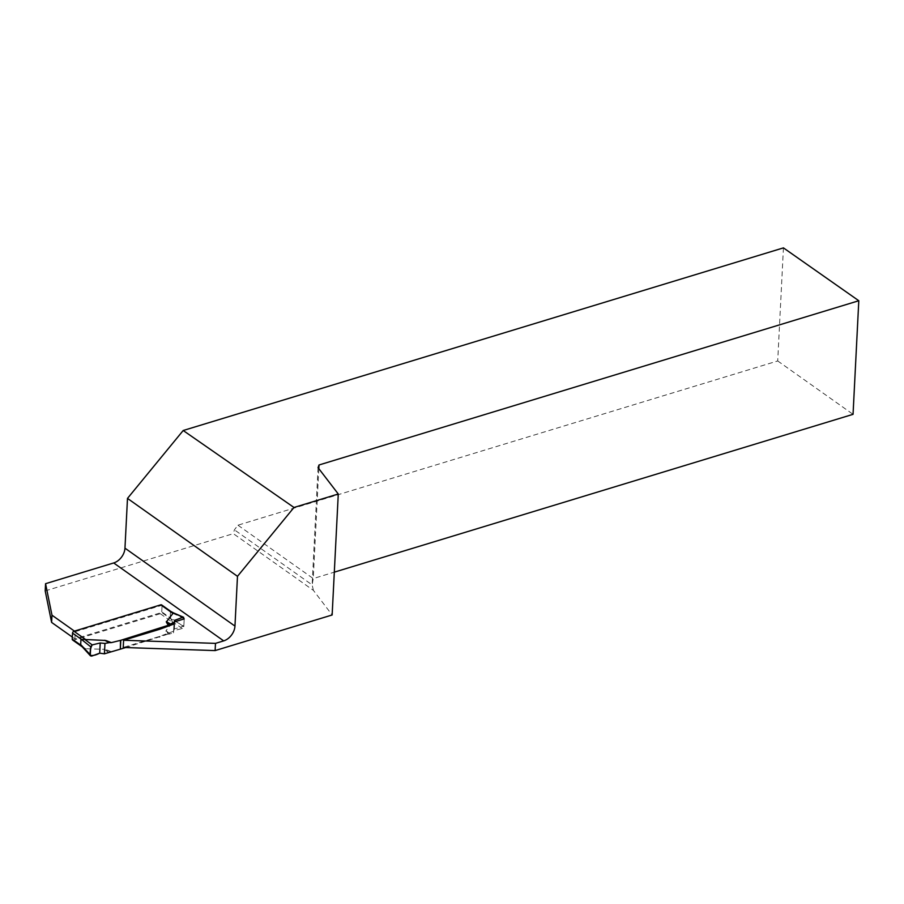 <?xml version="1.0" encoding="UTF-8"?>
<svg xmlns="http://www.w3.org/2000/svg" width="904" height="904" viewBox="0 0 904 904"><rect width="100%" height="100%" fill="white"/><g stroke="black" fill="none" stroke-linecap="round" stroke-linejoin="round"><path stroke-width="0.68" stroke-dasharray="4.52 3.39" d="M72.614 640.021A1.65 1.153 125.3 0 0 73.495 640.122L160.324 613.703A1.65 1.153 125.3 0 0 161.737 611.85L170.54 618.087L170.438 612.324L172.574 612.833M160.324 613.703L172.483 622.314L165.952 630.766M125.656 647.546L167.85 634.167L165.974 631.139M110.909 651.49L105.689 649.479M73.495 640.122L85.654 648.733L104.954 649.321M85.654 648.733L81.948 646.416M161.737 611.85L162.042 605.861A1.65 1.153 125.3 0 0 161.658 604.934M172.483 622.314L170.54 618.087M91.62 656.123L84.445 648.236M110.525 651.626L105.339 649.637L108.819 652.496M167.85 634.167L169.647 633.986L166.313 631.082L168.178 634.088M72.331 637.083L74.874 638.879L161.703 612.46L170.133 618.438L183.828 626.099L174.37 628.981L173.591 631.218L173.952 624.009L173.511 632.8L169.647 633.986M174.37 628.981L174.732 621.771L173.511 632.8M173.274 612.776L184.19 618.89L183.794 626.664L182.314 628.529L174.291 630.472M184.213 618.336L170.438 612.324M183.794 626.664L170.189 617.33M182.314 628.529L172.133 621.556M74.874 638.879L75.235 631.67L74.433 631.105M45.2 590.9L233.334 533.654L313.428 590.391L332.141 614.98M173.591 631.218L159.816 636.326A4.113 1.966 -177.1 0 1 159.533 636.427L123.238 647.467M75.235 631.67L162.065 605.251L170.686 611.33M783.44 247.877L777.711 360.956L237.921 525.19L234.407 529.823L233.334 533.654M777.711 360.956L853.048 414.326M318.061 467.673L312.129 584.877L313.259 578.56L334.31 572.153M318.818 468.667L313.259 578.56L237.921 525.19M313.428 590.391L312.129 584.877L234.407 529.823M162.065 605.251L161.703 612.46M170.494 611.217L170.133 618.438M184.19 618.89L183.828 626.099M162.042 605.861L170.845 612.098M108.525 652.609L104.322 649.151M159.488 637.252L159.533 636.427M159.771 637.162L159.816 636.326M169.895 633.93L165.861 630.427M83.145 647.479L82.309 646.88"/><path stroke-width="1.36" d="M172.178 612.392L161.658 604.934A1.65 1.153 125.3 0 0 160.776 604.832L73.947 631.252A1.65 1.153 125.3 0 0 72.535 633.094L81.337 639.331L105.406 640.45M125.656 647.546L120.345 649.162L120.797 640.292L111.361 642.62L106.141 640.608M120.797 640.292L168.291 625.297L166.426 622.268M160.776 604.832L172.935 613.443L166.404 621.895M84.886 639.512L92.197 644.914L100.208 642.97L99.689 653.174C96.084 655.061 92.954 655.807 90.298 655.4C89.824 651.513 90.456 648.021 92.197 644.914L90.705 646.778L81.337 639.331M80.942 639.557L80.682 644.563L81.948 646.416M82.309 646.88L72.614 640.021A1.65 1.153 125.3 0 1 72.23 639.083L72.535 633.094M120.345 649.162L120.503 640.371M92.197 644.914L100.208 642.97L104.943 643.445L104.423 653.818L120.051 649.241M172.935 613.443L172.031 612.29M104.943 643.445L109.316 642.631L105.791 640.665L110.989 642.665L109.316 642.631M100.208 642.97L99.689 653.174L104.423 653.818M90.705 646.778L90.287 655.117L91.62 656.123L99.689 653.174M80.682 644.563L91.62 656.123M174.811 620.268L174.732 621.771L184.19 618.89L182.879 617.319L174.811 620.268L174.031 622.427L170.155 624.122L166.765 622.11L168.63 625.116L170.155 624.122M171.896 612.177L183.681 617.308L172.574 612.833M174.031 622.427L173.952 624.009L160.177 629.116A4.113 1.966 -177.1 0 1 159.895 629.218L123.599 640.258L215.48 643.377L223.683 640.879L113.689 562.955L45.562 583.69L51.969 615.183L74.433 631.105M45.562 583.69L45.2 590.9L51.607 622.404L72.331 637.083M51.607 622.404L51.969 615.183M215.48 643.377L215.118 650.586L332.141 614.98L338.277 494.002L293.981 507.472L237.481 576.323L127.487 498.398L124.967 548.163A13.153 9.232 125.3 0 1 113.689 562.955M215.118 650.586L123.238 647.467L123.599 640.258M170.686 611.33L173.274 612.776M174.732 621.771L173.952 624.009M127.487 498.398L183.196 430.507L293.981 507.472M334.31 572.153L853.048 414.326L858.8 300.738L783.44 247.877L183.196 430.507M223.683 640.879A13.153 9.232 -54.7 0 0 234.961 626.088L237.481 576.323M858.8 300.738L319.01 464.984L318.061 467.673L338.277 494.002M319.01 464.984L318.818 468.667M73.947 631.252L86.095 639.862M72.23 639.083L81.032 645.32M109.034 642.654L104.774 640.281M159.895 629.218L159.94 628.382M170.404 623.975L166.313 621.556M160.177 629.116L160.223 628.291M234.961 626.088L124.967 548.163M90.536 655.931L81.835 646.371"/></g></svg>
